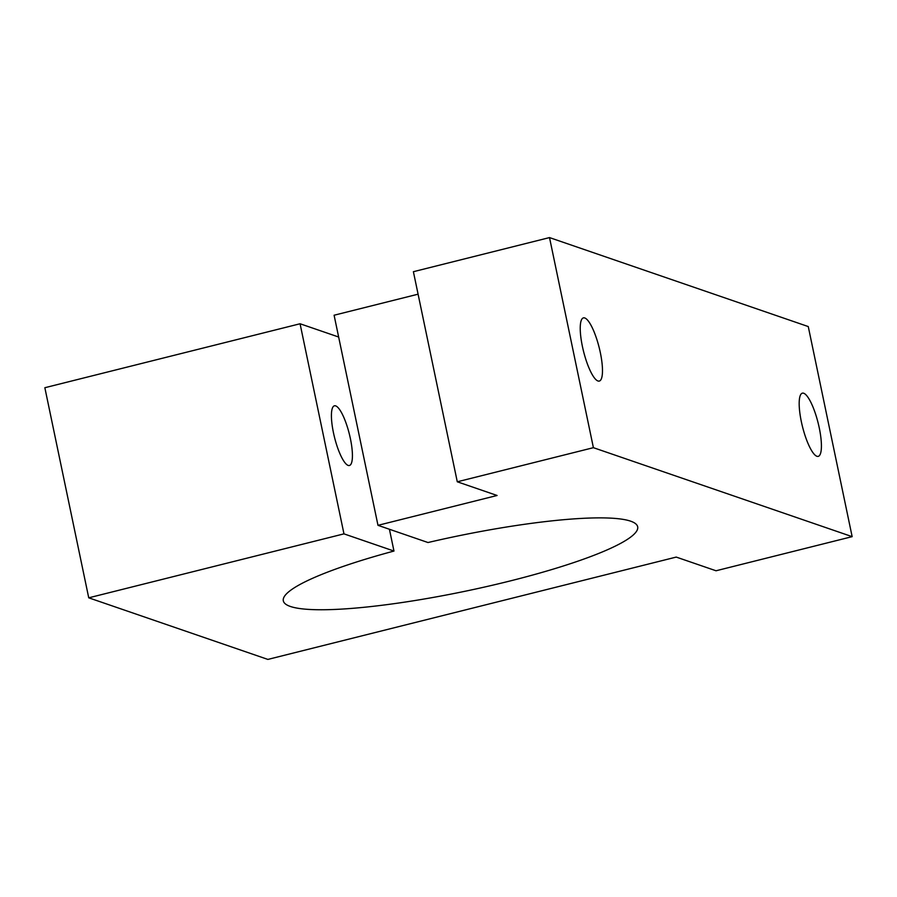 <?xml version="1.0" encoding="UTF-8"?>
<svg xmlns="http://www.w3.org/2000/svg" width="897" height="897" viewBox="0 0 897 897"><rect width="100%" height="100%" fill="white"/><g stroke="black" fill="none" stroke-linecap="round" stroke-linejoin="round"><path stroke-width="1.35" d="M600.317 352.555A32.584 8.039 75.9 0 0 583.442 317.874A32.584 8.039 75.9 0 0 582.4 346.399A32.584 8.039 75.9 0 0 599.274 381.079A32.584 8.039 75.9 0 0 600.317 352.555M819.253 427.847A32.584 8.039 75.9 0 0 802.378 393.155A32.584 8.039 75.9 0 0 801.346 421.68A32.584 8.039 75.9 0 0 818.221 456.371A32.584 8.039 75.9 0 0 819.253 427.847M350.379 438.566A30.767 7.591 75.9 0 0 334.435 405.803A30.767 7.591 75.9 0 0 333.46 432.746A30.767 7.591 75.9 0 0 349.404 465.498A30.767 7.591 75.9 0 0 350.379 438.566M852.15 536.653L593.399 447.681L457.279 481.79L497.095 495.48L377.985 525.328L428.004 542.528A181.003 27.807 -11.8 0 1 637.677 526.797A181.003 27.807 -11.8 0 1 466.182 591.033A181.003 27.807 -11.8 0 1 283.317 600.833A181.003 27.807 -11.8 0 1 393.974 551.05L343.966 533.861L88.736 597.817L267.878 659.418L676.226 557.082L716.03 570.772L852.15 536.653L808.264 326.564L549.513 237.582L593.399 447.681M338.651 337.025L300.069 323.761L44.85 387.717L88.736 597.817M300.069 323.761L343.966 533.861M389.421 529.252L393.974 551.05M418.092 294.182L334.099 315.228L377.985 525.328M549.513 237.582L413.394 271.701L457.279 481.79"/></g></svg>
